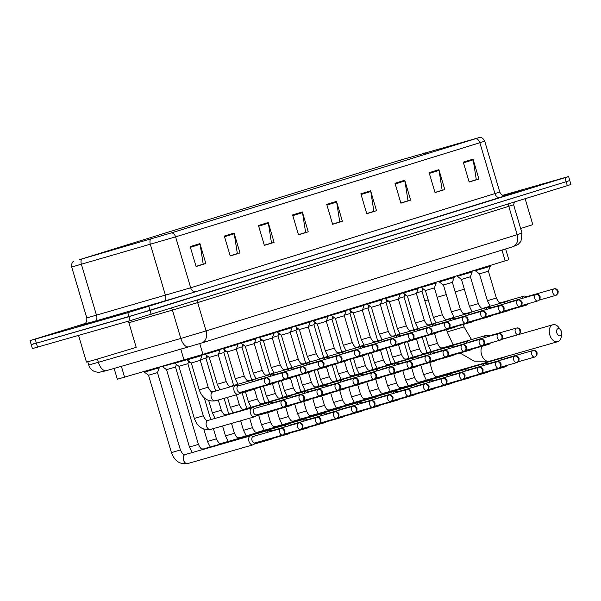 <?xml version="1.0" encoding="UTF-8"?>
<svg xmlns="http://www.w3.org/2000/svg" width="601" height="601" viewBox="0 0 601 601"><rect width="100%" height="100%" fill="white"/><g stroke="black" fill="none" stroke-linecap="round" stroke-linejoin="round"><path stroke-width="0.9" d="M505.629 248.942L508.814 259.692L202.95 354.38L117.33 379.223L114.13 368.421M34.858 343.404L31.229 344.591L32.409 348.565L130.154 320.656L567.321 185.671L570.95 184.484L569.771 180.503L566.142 181.69L569.771 180.503L568.591 176.529L502.654 195.333M84.899 323.578L30.05 340.609L127.795 312.7L128.975 316.674L566.142 181.69L150.017 310.424L36.398 343.186L128.975 316.674L130.154 320.656M31.229 344.591L36.398 343.186L31.229 344.591L30.05 340.609M85.41 324.75L124.88 312.851L91.044 322.624L77.138 326.989L85.41 324.75L124.88 312.851L91.044 322.624L77.138 326.989L85.41 324.75M503.728 195.678L521.503 190.149L502.834 195.415L521.503 190.149L503.728 195.678M79.783 259.572L400.642 160.031L479.32 137.554L171.18 232.948L79.783 259.572M79.52 259.655L171.48 232.865L479.703 137.434L400.341 160.121L79.52 259.655M127.795 312.7L568.591 176.529M404.758 180.247L410.648 200.141L400.897 203.153L395.007 183.267L404.758 180.247A4.147 3.133 -107.2 0 1 404.916 180.954L395.21 183.951M438.895 169.685L444.785 189.578L435.034 192.598L429.144 172.705L438.895 169.685A4.147 3.133 -107.2 0 1 439.053 170.391L429.347 173.396M473.032 159.13L478.922 179.015L469.171 182.035L463.273 162.142L473.032 159.13A4.147 3.133 -107.2 0 1 473.19 159.828L463.484 162.833M302.356 211.928L308.245 231.821L298.494 234.833L292.597 214.948L302.356 211.928A4.147 3.133 -107.2 0 1 302.513 212.634L292.807 215.639M268.219 222.49L274.109 242.383L264.357 245.396L258.468 225.503L268.219 222.49A4.147 3.133 -107.2 0 1 268.377 223.189L258.67 226.194M234.082 233.045L239.972 252.938L230.221 255.958L224.331 236.065L234.082 233.045A4.147 3.133 -107.2 0 1 234.24 233.751L224.534 236.756M199.945 243.608L205.835 263.501L196.084 266.521L190.194 246.628L199.945 243.608A4.147 3.133 -107.2 0 1 200.103 244.314L190.397 247.319M370.622 190.81L376.511 210.696L366.76 213.716L360.87 193.822L370.622 190.81A4.147 3.133 -107.2 0 1 370.779 191.509L361.073 194.514M336.485 201.365L342.382 221.258L332.623 224.278L326.734 204.385L336.485 201.365A4.147 3.133 -107.2 0 1 336.65 202.071L326.936 205.076M407.613 200.907L400.882 203.093M441.75 190.352L435.011 192.53M475.887 179.789L469.148 181.975M305.203 232.587L298.472 234.773M271.074 243.15L264.335 245.336M236.937 253.712L230.198 255.891M202.8 264.267L196.069 266.453M373.476 211.469L366.745 213.655M339.34 222.032L332.608 224.211M342.382 221.258L339.37 222.122M332.578 224.12L339.753 221.904L336.65 202.071M376.511 210.696L373.506 211.56M366.715 213.558L373.89 211.342L370.779 191.509M205.835 263.501L202.83 264.365M196.039 266.363L203.213 264.139L200.103 244.314M239.972 252.938L236.959 253.802M230.175 255.801L237.35 253.584L234.24 233.751M274.109 242.383L271.096 243.24M264.312 245.238L271.487 243.022L268.377 223.189M308.245 231.821L305.233 232.685M298.442 234.683L305.624 232.459L302.513 212.634M478.922 179.015L475.909 179.879M469.126 181.878L476.3 179.661L473.19 159.828M444.785 189.578L441.773 190.442M434.989 192.44L442.163 190.224L439.053 170.391M410.648 200.141L407.643 201.004M400.852 203.003L408.026 200.779L404.916 180.954M78.558 335.426L86.454 362.095L95.071 359.759L136.187 347.363L128.426 321.152M90.413 323.195L117.225 315.119L90.413 323.195M560.109 335.621A3.629 2.381 74 0 0 561.567 333.292A3.629 2.381 74 0 0 560.575 329.844A3.629 2.381 74 0 0 558.051 328.657A3.629 2.381 74 0 0 556.804 332.841A3.629 2.381 74 0 0 560.109 335.621M561.567 333.292L561.349 336.027A8.82 5.785 -106 0 1 557.818 341.668A8.82 5.785 -106 0 1 557.743 341.691A8.82 5.785 -106 0 1 549.772 334.87A8.82 5.785 -106 0 1 552.815 324.765A8.82 5.785 -106 0 1 552.89 324.743A8.82 5.785 -106 0 1 558.953 327.643L560.575 329.844M424.847 300.853L428.19 299.899M437.152 297.3L446.28 294.61M455.227 291.936L464.333 289.179M171.458 452.613L148.537 375.234L157.485 372.582L180.405 449.961L171.458 452.613C174.478 460.997 179.887 464.648 187.692 463.566A4.665 3.065 74 0 0 187.73 463.551M148.537 375.234L144.375 372.139L159.295 367.722L159.145 367.219M253.577 436.334L251.714 435.853A4.665 3.065 74 0 0 250.564 435.853A4.665 3.065 74 0 0 250.519 435.86A4.665 3.065 74 0 0 248.919 441.247A4.665 3.065 74 0 0 253.134 444.823A4.665 3.065 74 0 0 253.171 444.815A4.665 3.065 74 0 0 254.11 444.214L255.433 442.817M253.209 436.446A3.373 2.209 74 0 0 253.179 436.454A3.373 2.209 74 0 0 253.149 436.461A3.373 2.209 74 0 0 251.992 440.345A3.373 2.209 74 0 0 255.034 442.929A3.373 2.209 74 0 0 255.064 442.922L282.658 435.026A3.373 2.209 74 0 0 282.688 435.011A3.373 2.547 72.8 0 0 282.725 435.004A3.373 2.547 72.8 0 0 284.175 431.082A3.373 2.547 -107.2 0 0 280.772 428.551A3.373 2.209 74 0 0 279.608 432.412A3.373 2.209 74 0 0 282.658 435.026L284.806 433.163L284.972 430.857C283.957 428.806 282.568 428.032 280.802 428.543A3.373 2.209 74 0 0 280.772 428.551M189.465 447.039L166.545 369.668L175.5 367.016L198.42 444.387L189.465 447.039L192.192 452.568M166.545 369.668L162.383 366.572L174.681 362.989M271.584 430.767L269.729 430.278A4.665 3.065 74 0 0 268.572 430.278A4.665 3.065 74 0 0 268.534 430.293A4.665 3.065 74 0 0 266.769 432.562M269.158 438.888A4.665 3.065 74 0 0 271.141 439.256A4.665 3.065 74 0 0 271.186 439.241A4.665 3.065 74 0 0 272.125 438.647L272.907 437.813M299.028 422.924A3.373 2.209 74 0 0 298.81 422.969L271.186 430.879A3.373 2.209 74 0 0 271.186 430.879A3.373 2.209 74 0 0 271.156 430.887A3.373 2.209 74 0 0 270.292 431.548M289.599 425.192L287.736 424.704A4.665 3.065 74 0 0 286.587 424.704A4.665 3.065 74 0 0 286.542 424.719A4.665 3.065 74 0 0 284.784 426.988M287.173 433.313A4.665 3.065 74 0 0 289.156 433.682A4.665 3.065 74 0 0 289.194 433.674A4.665 3.065 74 0 0 290.133 433.073L290.914 432.247M289.231 425.298A3.373 2.209 74 0 0 289.201 425.305A3.373 2.209 74 0 0 289.171 425.313A3.373 2.209 74 0 0 288.307 425.981M188.083 363.094L190.472 362.388M307.607 419.618L305.751 419.137A4.665 3.065 74 0 0 304.594 419.137A4.665 3.065 74 0 0 304.557 419.145A4.665 3.065 74 0 0 302.791 421.414M305.18 427.747A4.665 3.065 74 0 0 307.164 428.107A4.665 3.065 74 0 0 307.209 428.1A4.665 3.065 74 0 0 308.14 427.499L308.929 426.672M335.05 411.783A3.373 2.209 74 0 0 334.832 411.828L307.209 419.738A3.373 2.209 74 0 0 307.209 419.738A3.373 2.209 74 0 0 307.179 419.746A3.373 2.209 74 0 0 306.315 420.407M206.09 357.527L208.479 356.814M325.622 414.051L323.759 413.563A4.665 3.065 74 0 0 322.602 413.563A4.665 3.065 74 0 0 322.564 413.578A4.665 3.065 74 0 0 320.799 415.847M323.195 422.172A4.665 3.065 74 0 0 325.179 422.541A4.665 3.065 74 0 0 325.216 422.526A4.665 3.065 74 0 0 326.155 421.932L326.936 421.098M325.254 414.157A3.373 2.209 74 0 0 325.224 414.164A3.373 2.209 74 0 0 325.194 414.172A3.373 2.209 74 0 0 324.33 414.833M224.105 351.953L226.494 351.247M343.629 408.477L341.766 407.989A4.665 3.065 74 0 0 340.617 407.989A4.665 3.065 74 0 0 340.572 408.004A4.665 3.065 74 0 0 338.814 410.273M341.203 416.598A4.665 3.065 74 0 0 343.186 416.966A4.665 3.065 74 0 0 343.224 416.959A4.665 3.065 74 0 0 344.163 416.358L344.951 415.531M343.261 408.582A3.373 2.209 74 0 0 343.231 408.59A3.373 2.209 74 0 0 343.201 408.597A3.373 2.209 74 0 0 342.337 409.266M242.113 346.379L244.502 345.673M361.637 402.903L359.781 402.422A4.665 3.065 74 0 0 358.624 402.422A4.665 3.065 74 0 0 358.587 402.43A4.665 3.065 74 0 0 356.821 404.698M359.21 411.031A4.665 3.065 74 0 0 361.193 411.392A4.665 3.065 74 0 0 361.239 411.385A4.665 3.065 74 0 0 362.178 410.783L362.959 409.957M361.269 403.016A3.373 2.209 74 0 0 361.239 403.023A3.373 2.209 74 0 0 361.209 403.031A3.373 2.209 74 0 0 360.345 403.692M260.128 340.812L262.517 340.098M379.652 397.336L377.789 396.848A4.665 3.065 74 0 0 376.639 396.848A4.665 3.065 74 0 0 376.594 396.863A4.665 3.065 74 0 0 374.836 399.132M377.225 405.457A4.665 3.065 74 0 0 379.208 405.825A4.665 3.065 74 0 0 379.246 405.81A4.665 3.065 74 0 0 380.185 405.217L380.966 404.383M407.087 389.493A3.373 2.209 74 0 0 406.877 389.538L379.254 397.449A3.373 2.209 74 0 0 379.254 397.449A3.373 2.209 74 0 0 379.223 397.456A3.373 2.209 74 0 0 378.36 398.117M278.135 335.238L280.524 334.532M397.659 391.762L395.804 391.274A4.665 3.065 74 0 0 394.647 391.274A4.665 3.065 74 0 0 394.609 391.289A4.665 3.065 74 0 0 392.844 393.557M395.233 399.883A4.665 3.065 74 0 0 397.216 400.251A4.665 3.065 74 0 0 397.261 400.243A4.665 3.065 74 0 0 398.193 399.642L398.981 398.816M397.291 391.867A3.373 2.209 74 0 0 397.261 391.875A3.373 2.209 74 0 0 397.231 391.882A3.373 2.209 74 0 0 396.367 392.551M296.143 329.664L298.532 328.957M415.674 386.188L413.811 385.707A4.665 3.065 74 0 0 412.654 385.707A4.665 3.065 74 0 0 412.617 385.714A4.665 3.065 74 0 0 410.851 387.983M413.248 394.316A4.665 3.065 74 0 0 415.231 394.677A4.665 3.065 74 0 0 415.268 394.669A4.665 3.065 74 0 0 416.208 394.068L416.989 393.242M443.11 378.352A3.373 2.209 74 0 0 442.892 378.397L415.276 386.308A3.373 2.209 74 0 0 415.276 386.308A3.373 2.209 74 0 0 415.246 386.315A3.373 2.209 74 0 0 414.382 386.976M314.158 324.097L316.547 323.383M433.682 380.621L431.818 380.132A4.665 3.065 74 0 0 430.669 380.132A4.665 3.065 74 0 0 430.624 380.148A4.665 3.065 74 0 0 428.866 382.416M431.255 388.742A4.665 3.065 74 0 0 433.238 389.11A4.665 3.065 74 0 0 433.276 389.095A4.665 3.065 74 0 0 434.215 388.501L435.004 387.668M433.313 380.726A3.373 2.209 74 0 0 433.283 380.733A3.373 2.209 74 0 0 433.253 380.741A3.373 2.209 74 0 0 432.389 381.402M332.165 318.522L334.554 317.816M451.689 375.047L449.833 374.558A4.665 3.065 74 0 0 448.677 374.558A4.665 3.065 74 0 0 448.639 374.573A4.665 3.065 74 0 0 446.874 376.842M449.263 383.168A4.665 3.065 74 0 0 451.246 383.536A4.665 3.065 74 0 0 451.291 383.521A4.665 3.065 74 0 0 452.23 382.927L453.011 382.101M451.321 375.152A3.373 2.209 74 0 0 451.291 375.159A3.373 2.209 74 0 0 451.261 375.167A3.373 2.209 74 0 0 450.397 375.835M350.18 312.948L352.569 312.242M469.704 369.472L467.841 368.991A4.665 3.065 74 0 0 466.692 368.991A4.665 3.065 74 0 0 466.646 368.999A4.665 3.065 74 0 0 464.889 371.268M467.277 377.601A4.665 3.065 74 0 0 469.261 377.961A4.665 3.065 74 0 0 469.298 377.954A4.665 3.065 74 0 0 470.237 377.353L471.019 376.526M469.336 369.585A3.373 2.209 74 0 0 469.306 369.592A3.373 2.209 74 0 0 469.276 369.6A3.373 2.209 74 0 0 468.412 370.261M368.188 307.381L370.577 306.668M487.712 363.905L485.856 363.417A4.665 3.065 74 0 0 484.699 363.417A4.665 3.065 74 0 0 484.661 363.432A4.665 3.065 74 0 0 482.896 365.701M485.285 372.027A4.665 3.065 74 0 0 487.268 372.395A4.665 3.065 74 0 0 487.313 372.38A4.665 3.065 74 0 0 488.245 371.786L489.034 370.952M487.343 364.011A3.373 2.209 74 0 0 487.313 364.018A3.373 2.209 74 0 0 487.283 364.026A3.373 2.209 74 0 0 486.419 364.687M386.195 301.807L388.584 301.101M505.726 358.331L503.863 357.843A4.665 3.065 74 0 0 502.706 357.843A4.665 3.065 74 0 0 502.669 357.858A4.665 3.065 74 0 0 500.903 360.127M503.3 366.452A4.665 3.065 74 0 0 505.283 366.82A4.665 3.065 74 0 0 505.321 366.805A4.665 3.065 74 0 0 506.26 366.212L507.041 365.385M505.358 358.436A3.373 2.209 74 0 0 505.328 358.444A3.373 2.209 74 0 0 505.298 358.451A3.373 2.209 74 0 0 504.434 359.12M404.21 296.233L406.599 295.527M194.356 418.446L178.918 366.332L187.865 363.68L203.303 415.794L194.356 418.446C197.376 426.83 202.785 430.481 210.59 429.399A4.665 3.065 74 0 0 210.808 429.317M255.102 408.289L253.239 407.801A4.665 3.065 74 0 0 252.089 407.801A4.665 3.065 74 0 0 250.444 413.195A4.665 3.065 74 0 0 254.659 416.778A4.665 3.065 74 0 0 255.635 416.17L256.958 414.773M178.918 366.332L174.756 363.237L187.054 359.661M254.734 408.395A3.373 2.209 74 0 0 254.704 408.402A3.373 2.209 74 0 0 254.674 408.41A3.373 2.209 74 0 0 253.517 412.301A3.373 2.209 74 0 0 256.559 414.885A3.373 2.209 74 0 0 256.589 414.878M273.109 402.715L271.246 402.234A4.665 3.065 74 0 0 270.097 402.234A4.665 3.065 74 0 0 268.294 404.511M272.741 402.82A3.373 2.209 74 0 0 272.711 402.828A3.373 2.209 74 0 0 272.681 402.843A3.373 2.209 74 0 0 271.817 403.504M200.456 359.766L205.88 358.106L215.631 391.041M270.683 410.844A4.665 3.065 74 0 0 272.666 411.204A4.665 3.065 74 0 0 273.643 410.596L274.432 409.769M201.913 355.033L205.061 354.087M291.117 397.148L289.261 396.66A4.665 3.065 74 0 0 288.104 396.66A4.665 3.065 74 0 0 286.301 398.936M318.56 389.305A3.373 2.209 74 0 0 318.342 389.35L290.719 397.261A3.373 2.209 74 0 0 290.719 397.261A3.373 2.209 74 0 0 290.689 397.269A3.373 2.209 74 0 0 289.832 397.93M218.464 354.192L223.888 352.532L233.646 385.474M288.69 405.269A4.665 3.065 74 0 0 290.674 405.637A4.665 3.065 74 0 0 291.658 405.021L292.439 404.195M219.921 349.466L223.076 348.512M309.132 391.574L307.269 391.086A4.665 3.065 74 0 0 306.119 391.086A4.665 3.065 74 0 0 304.316 393.37M308.764 391.679A3.373 2.209 74 0 0 308.734 391.687A3.373 2.209 74 0 0 308.704 391.694A3.373 2.209 74 0 0 307.84 392.355M236.478 348.618L241.903 346.965L251.654 379.9M306.705 399.695A4.665 3.065 74 0 0 308.689 400.063A4.665 3.065 74 0 0 309.665 399.455L310.447 398.621M237.936 343.892L241.084 342.946M327.139 386L325.284 385.519A4.665 3.065 74 0 0 324.127 385.519A4.665 3.065 74 0 0 322.324 387.795M354.582 378.164A3.373 2.209 74 0 0 354.365 378.209L326.741 386.112A3.373 2.209 74 0 0 326.741 386.112A3.373 2.209 74 0 0 326.711 386.127A3.373 2.209 74 0 0 325.847 386.789M254.486 343.051L259.91 341.391L269.669 374.325M324.713 394.128A4.665 3.065 74 0 0 326.696 394.489A4.665 3.065 74 0 0 327.68 393.88L328.462 393.054M255.943 338.318L259.091 337.371M345.154 380.433L343.291 379.945A4.665 3.065 74 0 0 342.142 379.945A4.665 3.065 74 0 0 340.339 382.221M344.786 380.538A3.373 2.209 74 0 0 344.756 380.546A3.373 2.209 74 0 0 344.726 380.553A3.373 2.209 74 0 0 343.862 381.214M272.493 337.477L277.917 335.816L287.676 368.759M342.728 388.554A4.665 3.065 74 0 0 344.711 388.922A4.665 3.065 74 0 0 345.688 388.306L346.469 387.48M273.951 332.751L277.106 331.797M363.162 374.859L361.299 374.37A4.665 3.065 74 0 0 360.149 374.37A4.665 3.065 74 0 0 358.346 376.654M362.794 374.964A3.373 2.209 74 0 0 362.764 374.971A3.373 2.209 74 0 0 362.734 374.979A3.373 2.209 74 0 0 361.87 375.64M290.508 331.902L295.932 330.25L305.684 363.184M360.735 382.98A4.665 3.065 74 0 0 362.719 383.348A4.665 3.065 74 0 0 363.695 382.739L364.484 381.905M291.966 327.177L295.114 326.223M381.169 369.284L379.314 368.804A4.665 3.065 74 0 0 378.157 368.804A4.665 3.065 74 0 0 376.354 371.08M380.801 369.39A3.373 2.209 74 0 0 380.771 369.397A3.373 2.209 74 0 0 380.741 369.412A3.373 2.209 74 0 0 379.885 370.073M308.516 326.335L313.94 324.675L323.699 357.61M378.743 377.413A4.665 3.065 74 0 0 380.726 377.774A4.665 3.065 74 0 0 381.71 377.165L382.491 376.339M309.973 321.603L313.129 320.656M399.184 363.718L397.321 363.229A4.665 3.065 74 0 0 396.172 363.229A4.665 3.065 74 0 0 394.369 365.506M426.62 355.875A3.373 2.209 74 0 0 426.409 355.92L398.786 363.83A3.373 2.209 74 0 0 398.786 363.83A3.373 2.209 74 0 0 398.756 363.838A3.373 2.209 74 0 0 397.892 364.499M326.531 320.761L331.955 319.101L341.706 352.043M396.758 371.839A4.665 3.065 74 0 0 398.741 372.207A4.665 3.065 74 0 0 399.718 371.591L400.499 370.764M327.988 316.036L331.136 315.082M417.192 358.143L415.336 357.655A4.665 3.065 74 0 0 414.179 357.655A4.665 3.065 74 0 0 412.376 359.939M416.824 358.249A3.373 2.209 74 0 0 416.793 358.256A3.373 2.209 74 0 0 416.763 358.264A3.373 2.209 74 0 0 415.9 358.925M344.538 315.187L349.962 313.534L359.721 346.469M414.765 366.264A4.665 3.065 74 0 0 416.748 366.633A4.665 3.065 74 0 0 417.733 366.024L418.514 365.19M345.996 310.462L349.143 309.507M435.207 352.569L433.344 352.088A4.665 3.065 74 0 0 432.194 352.088A4.665 3.065 74 0 0 430.391 354.365M462.642 344.734A3.373 2.209 74 0 0 462.432 344.779L434.808 352.682A3.373 2.209 74 0 0 434.808 352.682A3.373 2.209 74 0 0 434.778 352.697A3.373 2.209 74 0 0 433.914 353.358M362.546 309.62L367.97 307.96L377.728 340.895M432.78 360.698A4.665 3.065 74 0 0 434.763 361.058A4.665 3.065 74 0 0 435.74 360.45L436.521 359.623M364.003 304.887L367.158 303.941M453.214 347.002L451.351 346.514A4.665 3.065 74 0 0 450.202 346.514A4.665 3.065 74 0 0 448.399 348.79M452.846 347.108A3.373 2.209 74 0 0 452.816 347.115A3.373 2.209 74 0 0 452.786 347.123A3.373 2.209 74 0 0 451.922 347.784M380.561 304.046L385.985 302.386L395.736 335.328M450.788 355.123A4.665 3.065 74 0 0 452.771 355.491A4.665 3.065 74 0 0 453.747 354.875L454.536 354.049M382.018 299.321L385.166 298.366M471.222 341.428L469.366 340.94A4.665 3.065 74 0 0 468.209 340.94A4.665 3.065 74 0 0 466.406 343.224M470.853 341.533A3.373 2.209 74 0 0 470.823 341.541A3.373 2.209 74 0 0 470.793 341.548A3.373 2.209 74 0 0 469.937 342.209M398.568 298.472L403.992 296.819L413.751 329.754M468.795 349.549A4.665 3.065 74 0 0 470.778 349.917A4.665 3.065 74 0 0 471.762 349.309L472.544 348.475M400.026 293.746L403.181 292.792M489.237 335.854L487.373 335.366A4.665 3.065 74 0 0 486.224 335.373A4.665 3.065 74 0 0 484.421 337.649M488.868 335.959A3.373 2.209 74 0 0 488.838 335.967A3.373 2.209 74 0 0 488.808 335.982A3.373 2.209 74 0 0 487.944 336.643M416.583 292.905L422.007 291.245L431.758 324.179M486.81 343.982A4.665 3.065 74 0 0 488.793 344.343A4.665 3.065 74 0 0 489.77 343.734L490.551 342.908M418.041 288.172L421.188 287.225M191.283 362.996L200.238 360.345L208.194 387.194L199.239 389.846C202.267 398.23 207.676 401.881 215.474 400.799A4.665 3.065 74 0 0 215.699 400.724M238.725 385.782L236.862 385.294A4.665 3.065 74 0 0 235.712 385.294A4.665 3.065 74 0 0 234.067 390.688A4.665 3.065 74 0 0 238.281 394.271A4.665 3.065 74 0 0 239.258 393.663L240.58 392.265M199.239 389.846L191.291 362.996L187.129 359.901L202.041 355.484L201.823 354.725M238.357 385.887A3.373 2.209 74 0 0 238.327 385.895A3.373 2.209 74 0 0 238.296 385.902A3.373 2.209 74 0 0 237.14 389.786A3.373 2.209 74 0 0 240.182 392.378A3.373 2.209 74 0 0 240.212 392.37M217.254 384.279L209.298 357.422L218.246 354.77L226.201 381.627L217.254 384.279L219.981 389.801M256.732 380.208L254.877 379.719A4.665 3.065 74 0 0 253.72 379.727A4.665 3.065 74 0 0 251.917 382.003M209.298 357.422L205.136 354.327L220.056 349.91L219.831 349.158M256.364 380.313A3.373 2.209 74 0 0 256.334 380.32A3.373 2.209 74 0 0 256.304 380.335A3.373 2.209 74 0 0 255.44 380.996M254.306 388.329A4.665 3.065 74 0 0 256.289 388.697A4.665 3.065 74 0 0 257.273 388.088L258.054 387.262M235.261 378.705L227.306 351.848L236.261 349.204L244.216 376.053L235.261 378.705L237.988 384.227M274.747 374.641L272.884 374.153A4.665 3.065 74 0 0 271.735 374.153A4.665 3.065 74 0 0 269.932 376.429M227.306 351.855L223.144 348.76L238.064 344.335L237.838 343.584M274.379 374.746A3.373 2.209 74 0 0 274.349 374.754A3.373 2.209 74 0 0 274.319 374.761A3.373 2.209 74 0 0 273.455 375.422M272.321 382.762A4.665 3.065 74 0 0 274.304 383.13A4.665 3.065 74 0 0 275.281 382.514L276.062 381.688M253.276 373.131L245.321 346.281L254.268 343.629L262.224 370.479L253.276 373.131L255.996 378.66M292.755 369.067L290.899 368.578A4.665 3.065 74 0 0 289.742 368.578A4.665 3.065 74 0 0 287.939 370.862M245.321 346.281L241.159 343.186L256.079 338.769L255.853 338.01M292.386 369.172A3.373 2.209 74 0 0 292.356 369.179A3.373 2.209 74 0 0 292.326 369.187A3.373 2.209 74 0 0 291.462 369.848M290.328 377.188A4.665 3.065 74 0 0 292.311 377.556A4.665 3.065 74 0 0 293.288 376.947L294.077 376.113M271.284 367.564L263.328 340.707L272.283 338.055L280.231 364.912L271.284 367.564L274.011 373.086M310.77 363.492L308.906 363.004A4.665 3.065 74 0 0 307.75 363.004A4.665 3.065 74 0 0 305.947 365.288M263.328 340.707L259.166 337.612L274.086 333.194L273.861 332.443M338.093 355.687A3.373 2.209 74 0 0 337.875 355.732L310.364 363.605A3.373 2.209 74 0 0 310.364 363.605A3.373 2.209 74 0 0 310.341 363.62A3.373 2.209 74 0 0 309.477 364.281M308.336 371.613A4.665 3.065 74 0 0 310.319 371.981A4.665 3.065 74 0 0 311.303 371.373L312.084 370.547M289.291 361.99L281.343 335.133L290.291 332.488L298.246 359.338L289.291 361.99L292.018 367.511M328.777 357.926L326.914 357.437A4.665 3.065 74 0 0 325.765 357.437A4.665 3.065 74 0 0 323.962 359.714M281.343 335.133L277.181 332.045L292.094 327.62L291.876 326.869M328.409 358.031A3.373 2.209 74 0 0 328.379 358.038A3.373 2.209 74 0 0 328.349 358.046A3.373 2.209 74 0 0 327.485 358.707M326.351 366.047A4.665 3.065 74 0 0 328.334 366.415A4.665 3.065 74 0 0 329.31 365.799L330.092 364.972M307.306 356.416L299.351 329.566L308.298 326.914L316.254 353.764L307.306 356.416L310.033 361.945M346.785 352.351L344.929 351.863A4.665 3.065 74 0 0 343.772 351.863A4.665 3.065 74 0 0 341.969 354.147M299.351 329.566L295.189 326.471L310.108 322.053L309.883 321.295M374.115 344.546A3.373 2.209 74 0 0 373.897 344.583L346.386 352.464A3.373 2.209 74 0 0 346.386 352.464A3.373 2.209 74 0 0 346.356 352.471A3.373 2.209 74 0 0 345.492 353.133M344.358 360.472A4.665 3.065 74 0 0 346.341 360.84A4.665 3.065 74 0 0 347.325 360.232L348.107 359.398M325.314 350.849L317.358 323.992L326.313 321.34L334.269 348.197L325.314 350.849L328.041 356.37M364.799 346.777L362.936 346.289A4.665 3.065 74 0 0 361.787 346.289A4.665 3.065 74 0 0 359.984 348.572M317.358 323.992L313.196 320.896L328.116 316.479L327.891 315.728M364.431 346.882A3.373 2.209 74 0 0 364.401 346.89A3.373 2.209 74 0 0 364.371 346.905A3.373 2.209 74 0 0 363.507 347.566M362.373 354.898A4.665 3.065 74 0 0 364.356 355.266A4.665 3.065 74 0 0 365.333 354.658L366.114 353.831M346.048 350.796L343.329 345.274L335.373 318.417L344.32 315.765M382.807 341.203L380.951 340.722A4.665 3.065 74 0 0 379.794 340.722A4.665 3.065 74 0 0 377.991 342.998M335.373 318.417L331.211 315.33L346.131 310.905L345.906 310.154M410.137 333.397A3.373 2.209 74 0 0 409.92 333.442L382.409 341.323A3.373 2.209 74 0 0 382.409 341.323A3.373 2.209 74 0 0 382.379 341.33A3.373 2.209 74 0 0 381.515 341.992M380.38 349.331A4.665 3.065 74 0 0 382.364 349.699A4.665 3.065 74 0 0 383.34 349.083L384.129 348.257M361.336 339.7L353.38 312.851L362.335 310.199L370.284 337.048L361.336 339.7L364.063 345.222M400.822 335.636L398.959 335.148A4.665 3.065 74 0 0 397.802 335.148A4.665 3.065 74 0 0 395.999 337.431M353.38 312.851L349.219 309.755L364.138 305.338L363.913 304.579M400.446 335.741A3.373 2.209 74 0 0 400.416 335.749A3.373 2.209 74 0 0 400.394 335.756A3.373 2.209 74 0 0 399.53 336.417M398.388 343.757A4.665 3.065 74 0 0 400.371 344.125A4.665 3.065 74 0 0 401.355 343.517L402.137 342.683M379.344 334.133L371.395 307.276L380.343 304.624L388.299 331.482L379.344 334.133L382.071 339.655M418.829 330.062L416.966 329.573A4.665 3.065 74 0 0 415.817 329.573A4.665 3.065 74 0 0 414.014 331.857M367.061 303.61L367.234 304.181L382.146 299.764L381.928 299.013M446.152 322.256A3.373 2.209 74 0 0 445.942 322.301L418.431 330.174A3.373 2.209 74 0 0 418.431 330.174A3.373 2.209 74 0 0 418.401 330.189A3.373 2.209 74 0 0 417.537 330.85M416.403 338.183A4.665 3.065 74 0 0 418.386 338.551A4.665 3.065 74 0 0 419.363 337.942L420.144 337.116M400.086 334.081L397.359 328.559L389.403 301.702L398.35 299.05M436.837 324.487L434.981 324.007A4.665 3.065 74 0 0 433.824 324.007A4.665 3.065 74 0 0 432.021 326.283M389.403 301.702L385.241 298.614L400.161 294.19L399.935 293.438M436.469 324.6A3.373 2.209 74 0 0 436.439 324.608A3.373 2.209 74 0 0 436.409 324.615A3.373 2.209 74 0 0 435.545 325.276M434.41 332.616A4.665 3.065 74 0 0 436.394 332.984A4.665 3.065 74 0 0 437.378 332.368L438.159 331.542M415.366 322.985L407.41 296.135L416.365 293.483L424.321 320.333L415.366 322.985L418.093 328.507M454.852 318.921L452.989 318.432A4.665 3.065 74 0 0 451.839 318.432A4.665 3.065 74 0 0 450.036 320.716M407.41 296.135L403.248 293.04L418.168 288.623L417.943 287.864M482.175 311.115A3.373 2.209 74 0 0 481.964 311.153L454.454 319.033A3.373 2.209 74 0 0 454.454 319.033A3.373 2.209 74 0 0 454.424 319.041A3.373 2.209 74 0 0 453.56 319.702M452.425 327.042A4.665 3.065 74 0 0 454.409 327.41A4.665 3.065 74 0 0 455.385 326.801L456.167 325.967M433.381 317.418L425.425 290.561L434.373 287.909L442.328 314.766L433.381 317.418L436.101 322.94M472.859 313.346L471.004 312.858A4.665 3.065 74 0 0 469.847 312.858A4.665 3.065 74 0 0 468.044 315.142M425.425 290.561L421.263 287.466L436.183 283.048L435.958 282.297M472.491 313.452A3.373 2.209 74 0 0 472.461 313.459A3.373 2.209 74 0 0 472.431 313.474A3.373 2.209 74 0 0 471.567 314.135M470.433 321.467A4.665 3.065 74 0 0 472.416 321.835A4.665 3.065 74 0 0 473.393 321.227L474.181 320.401M454.116 317.366L451.389 311.844L443.433 284.987L452.388 282.335M490.874 307.772L489.011 307.291A4.665 3.065 74 0 0 487.854 307.291A4.665 3.065 74 0 0 486.051 309.568M443.433 284.987L439.271 281.899L454.191 277.474L453.965 276.723M490.499 307.885A3.373 2.209 74 0 0 490.469 307.892A3.373 2.209 74 0 0 490.446 307.9A3.373 2.209 74 0 0 489.582 308.561M488.44 315.901A4.665 3.065 74 0 0 490.424 316.269A4.665 3.065 74 0 0 491.408 315.653L492.189 314.826M469.396 306.27L461.448 279.42L470.395 276.768L478.351 303.618L469.396 306.27L472.123 311.791M508.882 302.205L507.019 301.717A4.665 3.065 74 0 0 505.869 301.717A4.665 3.065 74 0 0 504.066 304.001M461.448 279.42L457.286 276.325L472.198 271.907L471.98 271.149M508.514 302.311A3.373 2.209 74 0 0 508.484 302.318A3.373 2.209 74 0 0 508.454 302.326A3.373 2.209 74 0 0 507.59 302.987M506.455 310.326A4.665 3.065 74 0 0 508.438 310.694A4.665 3.065 74 0 0 509.415 310.086L510.196 309.252M487.411 300.703L479.455 273.846L488.403 271.194L496.358 298.051L487.411 300.703L490.138 306.225M526.889 296.631L525.034 296.143A4.665 3.065 74 0 0 523.877 296.143A4.665 3.065 74 0 0 522.074 298.427M479.455 273.846L475.293 270.75L490.213 266.333L489.988 265.582M526.521 296.736A3.373 2.209 74 0 0 526.491 296.744A3.373 2.209 74 0 0 526.461 296.759A3.373 2.209 74 0 0 525.597 297.42M524.463 304.752A4.665 3.065 74 0 0 526.446 305.12A4.665 3.065 74 0 0 527.43 304.512L528.211 303.685M503.548 195.641L513.84 192.418L502.969 195.46M520.654 228.508L532.809 224.661L525.124 198.728M121.379 366.325L124.61 377.21M180.788 349.128L184.019 360.022M199.75 343.562L202.95 354.38M501.978 250.069L505.178 260.879M106.332 370.674L104.867 371.095M188.729 346.83L106.46 370.637A10.375 5.341 -106.1 0 1 106.4 370.659L98.632 372.41L94.808 371.666C91.758 370.366 89.729 368.143 88.715 364.98L98.414 362.298L97.46 359.067M151.197 314.406L148.838 306.45M37.57 347.168L35.219 339.204M567.321 185.671L564.963 177.716M201.718 342.961L512.593 246.786A10.375 7.828 -107.2 0 0 512.713 246.748L201.598 342.998A10.375 7.828 -107.2 0 1 201.478 343.036L188.857 346.8A10.375 5.341 -106.1 0 1 188.789 346.815L106.4 370.659A10.375 5.341 -106.1 0 1 98.414 362.298L180.811 338.461L172.412 310.116L128.884 322.707M522.014 233.105L513.615 204.761L508.777 206.338L517.176 234.683L522.014 233.105L520.939 241.422L518.002 244.554L512.713 246.748A10.375 7.828 -107.2 0 0 517.176 234.683L206.06 330.933A10.375 7.828 -107.2 0 1 201.598 342.998L188.789 346.815A10.375 5.341 -106.1 0 1 180.811 338.461L206.06 330.933L197.661 302.588L172.412 310.116A2.592 1.337 73.9 0 0 171.217 308.208M509.393 203.589A2.592 1.961 72.8 0 0 508.777 206.338L197.661 302.588A2.592 1.961 72.8 0 1 198.277 299.839M475.744 138.733A5.184 3.914 72.8 0 1 479.868 142.73L175.605 236.862L71.707 267.017L86.792 317.937L190.69 287.781L499.792 192.072C501.978 197.03 506.883 195.603 505.621 195.701M81.826 258.986A5.184 2.674 -106.1 0 0 81.405 264.342L96.491 315.262A5.184 2.674 73.9 0 1 95.416 321.039L83.99 324.112M505.501 195.723L195.926 291.68A5.184 3.914 -107.2 0 1 190.69 287.781L175.605 236.862A5.184 3.914 -107.2 0 0 171.48 232.865M479.703 137.434C481.551 137.141 483.219 138.373 484.714 141.152L479.868 142.73L494.954 193.657A5.184 3.914 -107.2 0 0 500.19 197.549M195.926 291.68L164.366 301.086A5.184 2.674 73.9 0 0 165.44 295.309L150.355 244.389A5.184 2.674 -106.1 0 1 150.776 239.033M164.366 301.086L95.416 321.039M425.02 152.812L425.455 154.284M400.642 160.031L401.16 161.804M463.356 324.435L464.085 326.891L447.174 331.895L453.146 344.839M482.152 346.244A8.82 5.785 74 0 0 482.318 356.513A8.82 5.785 74 0 0 489.477 361.239A8.82 5.785 74 0 0 489.552 361.216M185.161 454.581A4.665 3.065 74 0 0 185.116 454.589A4.665 3.065 74 0 0 185.078 454.604A4.665 3.065 74 0 0 184.898 454.672A4.665 3.065 74 0 0 183.508 460.096A4.665 3.065 74 0 0 187.692 463.566L253.134 444.823M281.02 428.498A3.373 2.209 74 0 0 280.802 428.543L253.179 436.454M298.78 422.976A3.373 2.209 74 0 0 297.623 426.845A3.373 2.209 74 0 0 300.665 429.452A3.373 2.209 74 0 0 300.695 429.445A3.373 2.547 72.8 0 0 300.733 429.43A3.373 2.547 72.8 0 0 302.183 425.508A3.373 2.547 -107.2 0 0 298.78 422.976A3.373 2.209 74 0 1 298.81 422.969C300.575 422.458 301.965 423.232 302.979 425.29L302.814 427.596L300.733 429.43L284.078 434.2M203.168 449.007A4.665 3.065 74 0 0 203.13 449.022A4.665 3.065 74 0 0 203.085 449.03A4.665 3.065 74 0 0 202.905 449.097A4.665 3.065 74 0 0 202.049 449.743M316.795 417.41A3.373 2.209 74 0 0 315.63 421.271A3.373 2.209 74 0 0 318.68 423.878A3.373 2.209 74 0 0 318.71 423.87A3.373 2.547 72.8 0 0 318.748 423.863A3.373 2.547 72.8 0 0 320.198 419.941A3.373 2.547 -107.2 0 0 316.795 417.41A3.373 2.209 74 0 1 316.825 417.394L289.201 425.305M210.2 446.994L207.473 441.472L216.428 438.82C219.485 444.905 219.891 442.952 221.138 443.448A4.665 3.065 74 0 0 221.1 443.455A4.665 3.065 74 0 0 220.92 443.523A4.665 3.065 74 0 0 220.056 444.169M221.183 443.433A4.665 3.065 74 0 0 221.138 443.448L286.587 424.704M317.035 417.357A3.373 2.209 74 0 0 316.825 417.394C318.59 416.891 319.98 417.657 320.994 419.716L320.829 422.022L318.748 423.863L302.085 428.633M334.802 411.835A3.373 2.209 74 0 0 333.638 415.697A3.373 2.209 74 0 0 336.688 418.311A3.373 2.209 74 0 0 336.718 418.296A3.373 2.547 72.8 0 0 336.755 418.288A3.373 2.547 72.8 0 0 338.205 414.367A3.373 2.547 -107.2 0 0 334.802 411.835A3.373 2.209 74 0 1 334.832 411.828C336.598 411.317 337.987 412.091 339.002 414.142L338.836 416.448L336.755 418.288L320.1 423.059M228.215 441.419L225.488 435.898L234.435 433.246C237.493 439.331 237.906 437.378 239.153 437.874A4.665 3.065 74 0 0 239.108 437.889A4.665 3.065 74 0 0 238.928 437.956A4.665 3.065 74 0 0 238.071 438.602M239.19 437.866A4.665 3.065 74 0 0 239.153 437.874L304.594 419.137M352.817 406.261A3.373 2.209 74 0 0 351.653 410.13A3.373 2.209 74 0 0 354.703 412.737A3.373 2.209 74 0 0 354.725 412.729A3.373 2.547 72.8 0 0 354.77 412.714A3.373 2.547 72.8 0 0 356.22 408.793A3.373 2.547 -107.2 0 0 352.817 406.261A3.373 2.209 74 0 1 352.84 406.253L325.224 414.164M246.222 435.853L243.495 430.324L252.45 427.672C255.5 433.757 255.913 431.803 257.16 432.299A4.665 3.065 74 0 0 257.123 432.314A4.665 3.065 74 0 0 256.943 432.382A4.665 3.065 74 0 0 256.079 433.028M257.205 432.292A4.665 3.065 74 0 0 257.16 432.299L322.602 413.563M353.057 406.208A3.373 2.209 74 0 0 352.84 406.253C354.613 405.743 356.002 406.516 357.017 408.575L356.844 410.881L354.77 412.714L338.108 417.485M370.825 400.694A3.373 2.209 74 0 0 369.66 404.556A3.373 2.209 74 0 0 372.71 407.162A3.373 2.209 74 0 0 372.74 407.155A3.373 2.547 72.8 0 0 372.778 407.147A3.373 2.547 72.8 0 0 374.228 403.226A3.373 2.547 -107.2 0 0 370.825 400.694A3.373 2.209 74 0 1 370.855 400.679L343.231 408.59M264.23 430.278L261.51 424.757L270.458 422.105C273.515 428.19 273.921 426.237 275.168 426.733A4.665 3.065 74 0 0 275.13 426.74A4.665 3.065 74 0 0 274.95 426.808A4.665 3.065 74 0 0 274.094 427.454M275.213 426.718A4.665 3.065 74 0 0 275.168 426.733L340.617 407.989M371.072 400.642A3.373 2.209 74 0 0 370.855 400.679C372.62 400.176 374.01 400.942 375.024 403.001L374.859 405.307L372.778 407.147L356.115 411.918M389.08 395.067A3.373 2.209 74 0 0 388.862 395.112A3.373 2.209 74 0 0 387.675 398.981A3.373 2.209 74 0 0 390.718 401.596A3.373 2.209 74 0 0 390.748 401.581A3.373 2.547 72.8 0 0 390.785 401.573A3.373 2.547 72.8 0 0 392.235 397.652A3.373 2.547 -107.2 0 0 388.832 395.12A3.373 2.209 74 0 0 388.832 395.12L361.239 403.023M282.245 424.704L279.518 419.182L288.472 416.531C291.523 422.616 291.936 420.662 293.183 421.158A4.665 3.065 74 0 0 293.138 421.173A4.665 3.065 74 0 0 292.957 421.241A4.665 3.065 74 0 0 292.101 421.887M293.22 421.151A4.665 3.065 74 0 0 293.183 421.158L358.624 402.422M406.847 389.546A3.373 2.209 74 0 0 405.683 393.415A3.373 2.209 74 0 0 408.733 396.021A3.373 2.209 74 0 0 408.763 396.014A3.373 2.547 72.8 0 0 408.8 395.999A3.373 2.547 72.8 0 0 410.25 392.077A3.373 2.547 -107.2 0 0 406.847 389.546A3.373 2.209 74 0 1 406.877 389.538C408.642 389.027 410.032 389.801 411.046 391.86L410.881 394.166L408.8 395.999L392.137 400.769M300.252 419.137L297.525 413.608L306.48 410.956C309.538 417.041 309.943 415.088 311.19 415.584A4.665 3.065 74 0 0 311.153 415.599A4.665 3.065 74 0 0 310.972 415.667A4.665 3.065 74 0 0 310.108 416.313M311.235 415.576A4.665 3.065 74 0 0 311.19 415.584L376.639 396.848M425.102 383.926A3.373 2.209 74 0 0 424.884 383.964A3.373 2.209 74 0 0 423.69 387.84A3.373 2.209 74 0 0 426.74 390.447A3.373 2.209 74 0 0 426.77 390.44A3.373 2.547 72.8 0 0 426.808 390.432A3.373 2.547 72.8 0 0 428.258 386.511A3.373 2.547 -107.2 0 0 424.854 383.979A3.373 2.209 74 0 0 424.854 383.979L397.261 391.875M318.267 413.563L315.54 408.041L324.487 405.39C327.545 411.475 327.958 409.521 329.205 410.017A4.665 3.065 74 0 0 329.16 410.025A4.665 3.065 74 0 0 328.98 410.092A4.665 3.065 74 0 0 328.123 410.738M329.243 410.002A4.665 3.065 74 0 0 329.205 410.017L394.647 391.274M442.869 378.405A3.373 2.209 74 0 0 441.705 382.266A3.373 2.209 74 0 0 444.755 384.88A3.373 2.209 74 0 0 444.778 384.865A3.373 2.547 72.8 0 0 444.823 384.858A3.373 2.547 72.8 0 0 446.273 380.936A3.373 2.547 -107.2 0 0 442.869 378.405A3.373 2.209 74 0 1 442.892 378.397C444.665 377.886 446.055 378.66 447.069 380.711L446.896 383.017L444.823 384.858L428.16 389.628M336.275 407.989L333.547 402.467L342.502 399.815C345.552 405.9 345.966 403.947 347.213 404.443A4.665 3.065 74 0 0 347.175 404.458A4.665 3.065 74 0 0 346.995 404.526A4.665 3.065 74 0 0 346.131 405.172M347.258 404.435A4.665 3.065 74 0 0 347.213 404.443L412.654 385.707M460.877 372.83A3.373 2.209 74 0 0 459.712 376.699A3.373 2.209 74 0 0 462.762 379.306A3.373 2.209 74 0 0 462.793 379.299A3.373 2.547 72.8 0 0 462.83 379.284A3.373 2.547 72.8 0 0 464.28 375.362A3.373 2.547 -107.2 0 0 460.877 372.83A3.373 2.209 74 0 1 460.907 372.823L433.283 380.733M354.282 402.422L351.562 396.893L360.51 394.241C363.567 400.326 363.973 398.373 365.22 398.869A4.665 3.065 74 0 0 365.183 398.884A4.665 3.065 74 0 0 365.002 398.951A4.665 3.065 74 0 0 364.146 399.597M365.265 398.861A4.665 3.065 74 0 0 365.22 398.869L430.669 380.132M461.125 372.778A3.373 2.209 74 0 0 460.907 372.823C462.672 372.312 464.062 373.086 465.076 375.144L464.911 377.451L462.83 379.284L446.167 384.054M478.884 367.264A3.373 2.209 74 0 0 477.727 371.125A3.373 2.209 74 0 0 480.77 373.732A3.373 2.209 74 0 0 480.8 373.724A3.373 2.547 72.8 0 0 480.838 373.717A3.373 2.547 72.8 0 0 482.287 369.795A3.373 2.547 -107.2 0 0 478.884 367.264A3.373 2.209 74 0 1 478.914 367.249L451.291 375.159M372.297 396.848L369.57 391.326L378.525 388.674C381.575 394.759 381.988 392.806 383.235 393.302A4.665 3.065 74 0 0 383.19 393.309A4.665 3.065 74 0 0 383.01 393.377A4.665 3.065 74 0 0 382.153 394.023M383.273 393.287A4.665 3.065 74 0 0 383.235 393.302L448.677 374.558M479.132 367.211A3.373 2.209 74 0 0 478.914 367.249C480.68 366.745 482.07 367.511 483.084 369.57L482.919 371.876L480.838 373.717L464.182 378.487M497.14 361.637A3.373 2.209 74 0 0 496.929 361.682A3.373 2.209 74 0 0 495.735 365.551A3.373 2.209 74 0 0 498.785 368.165A3.373 2.209 74 0 0 498.815 368.15A3.373 2.547 72.8 0 0 498.853 368.143A3.373 2.547 72.8 0 0 500.302 364.221A3.373 2.547 -107.2 0 0 496.899 361.689A3.373 2.209 74 0 0 496.899 361.689L469.306 369.592M390.304 391.274L387.577 385.752L396.532 383.1C399.59 389.185 399.996 387.232 401.243 387.728A4.665 3.065 74 0 0 401.205 387.743A4.665 3.065 74 0 0 401.025 387.803A4.665 3.065 74 0 0 400.161 388.456M401.288 387.72A4.665 3.065 74 0 0 401.243 387.728L466.692 368.991M514.907 356.115A3.373 2.209 74 0 0 513.742 359.984A3.373 2.209 74 0 0 516.792 362.591A3.373 2.209 74 0 0 516.822 362.583A3.373 2.547 72.8 0 0 516.86 362.568A3.373 2.547 72.8 0 0 518.31 358.647A3.373 2.547 -107.2 0 0 514.907 356.115A3.373 2.209 74 0 1 514.937 356.108L487.313 364.018M408.319 385.707L405.592 380.178L414.54 377.526C417.597 383.611 418.011 381.658 419.258 382.153A4.665 3.065 74 0 0 419.213 382.168A4.665 3.065 74 0 0 419.032 382.236A4.665 3.065 74 0 0 418.176 382.882M419.295 382.146A4.665 3.065 74 0 0 419.258 382.153L484.699 363.417M515.155 356.062A3.373 2.209 74 0 0 514.937 356.108C516.702 355.597 518.092 356.37 519.106 358.429L518.941 360.735L516.86 362.568L500.205 367.339M533.162 350.496A3.373 2.209 74 0 0 532.952 350.533A3.373 2.209 74 0 0 531.757 354.41A3.373 2.209 74 0 0 534.807 357.017A3.373 2.209 74 0 0 534.83 357.009A3.373 2.547 72.8 0 0 534.875 357.002A3.373 2.547 72.8 0 0 536.325 353.08A3.373 2.547 -107.2 0 0 532.922 350.548A3.373 2.209 74 0 0 532.922 350.548L505.328 358.444M426.327 380.132L423.6 374.611L432.555 371.959C435.605 378.044 436.018 376.091 437.265 376.587A4.665 3.065 74 0 0 437.227 376.594A4.665 3.065 74 0 0 437.047 376.662A4.665 3.065 74 0 0 436.183 377.308M437.31 376.572A4.665 3.065 74 0 0 437.265 376.587L502.706 357.843M282.297 400.499A3.373 2.209 74 0 0 281.133 404.368A3.373 2.209 74 0 0 284.183 406.975A3.373 2.209 74 0 0 284.213 406.967A3.373 2.547 72.8 0 0 284.25 406.952A3.373 2.547 72.8 0 0 285.7 403.031A3.373 2.547 -107.2 0 0 282.297 400.499A3.373 2.209 74 0 1 282.327 400.491L254.704 408.402M252.089 407.801L208.014 420.422A4.665 3.065 74 0 0 207.796 420.497A4.665 3.065 74 0 0 206.376 425.816A4.665 3.065 74 0 0 210.59 429.399L254.659 416.778M282.538 400.446A3.373 2.209 74 0 0 282.327 400.491C284.093 399.981 285.483 400.754 286.497 402.813L286.324 405.119L284.25 406.952L256.559 414.885M300.305 394.932A3.373 2.209 74 0 0 299.14 398.794A3.373 2.209 74 0 0 302.19 401.4A3.373 2.209 74 0 0 302.22 401.393A3.373 2.547 72.8 0 0 302.258 401.385A3.373 2.547 72.8 0 0 303.708 397.464A3.373 2.547 -107.2 0 0 300.305 394.932A3.373 2.209 74 0 1 300.335 394.925L272.711 402.828M215.09 418.394L212.363 412.872L221.318 410.22C224.368 416.305 224.782 414.352 226.029 414.848A4.665 3.065 74 0 0 225.803 414.93A4.665 3.065 74 0 0 224.947 415.576M300.553 394.88A3.373 2.209 74 0 0 300.335 394.925C302.1 394.414 303.49 395.188 304.504 397.238L304.339 399.545L302.258 401.385L285.603 406.156M318.312 389.358A3.373 2.209 74 0 0 317.155 393.219A3.373 2.209 74 0 0 320.198 395.834A3.373 2.209 74 0 0 320.228 395.826A3.373 2.547 72.8 0 0 320.265 395.811A3.373 2.547 72.8 0 0 321.715 391.89A3.373 2.547 -107.2 0 0 318.312 389.358A3.373 2.209 74 0 1 318.342 389.35C320.108 388.839 321.497 389.613 322.519 391.672L322.346 393.971L320.265 395.811L303.61 400.582M233.098 412.827L230.371 407.298L239.326 404.653C242.383 410.738 242.789 408.785 244.036 409.281A4.665 3.065 74 0 0 243.818 409.356A4.665 3.065 74 0 0 242.954 410.002M336.327 383.784A3.373 2.209 74 0 0 335.163 387.653A3.373 2.209 74 0 0 338.213 390.259A3.373 2.209 74 0 0 338.243 390.252A3.373 2.547 72.8 0 0 338.28 390.237A3.373 2.547 72.8 0 0 339.73 386.315A3.373 2.547 -107.2 0 0 336.327 383.784A3.373 2.209 74 0 1 336.357 383.776L308.734 391.687M251.113 407.253L248.386 401.731L257.333 399.079C260.391 405.164 260.804 403.211 262.051 403.707A4.665 3.065 74 0 0 261.826 403.782A4.665 3.065 74 0 0 260.969 404.428M336.568 383.731A3.373 2.209 74 0 0 336.357 383.776C338.123 383.265 339.512 384.039 340.527 386.097L340.361 388.404L338.28 390.237L321.618 395.015M354.335 378.217A3.373 2.209 74 0 0 353.178 382.078A3.373 2.209 74 0 0 356.22 384.685A3.373 2.209 74 0 0 356.25 384.678A3.373 2.547 72.8 0 0 356.288 384.67A3.373 2.547 72.8 0 0 357.738 380.749A3.373 2.547 -107.2 0 0 354.335 378.217A3.373 2.209 74 0 1 354.365 378.209C356.13 377.698 357.52 378.472 358.534 380.523L358.369 382.829L356.288 384.67L339.633 389.44M269.12 401.678L266.393 396.157L275.348 393.505C278.398 399.59 278.811 397.637 280.058 398.132A4.665 3.065 74 0 0 279.841 398.215A4.665 3.065 74 0 0 278.977 398.861M372.35 372.643A3.373 2.209 74 0 0 371.185 376.504A3.373 2.209 74 0 0 374.235 379.118A3.373 2.209 74 0 0 374.265 379.111A3.373 2.547 72.8 0 0 374.303 379.096A3.373 2.547 72.8 0 0 375.753 375.174A3.373 2.547 -107.2 0 0 372.35 372.643A3.373 2.209 74 0 1 372.38 372.635L344.756 380.546M287.135 396.112L284.408 390.582L293.356 387.938C296.413 394.023 296.819 392.07 298.066 392.566A4.665 3.065 74 0 0 297.848 392.641A4.665 3.065 74 0 0 296.992 393.287M372.59 372.59A3.373 2.209 74 0 0 372.38 372.635C374.145 372.124 375.535 372.898 376.549 374.956L376.376 377.255L374.303 379.096L357.64 383.866M390.357 367.068A3.373 2.209 74 0 0 389.193 370.937A3.373 2.209 74 0 0 392.243 373.544A3.373 2.209 74 0 0 392.273 373.537A3.373 2.547 72.8 0 0 392.31 373.522A3.373 2.547 72.8 0 0 393.76 369.6A3.373 2.547 -107.2 0 0 390.357 367.068A3.373 2.209 74 0 1 390.387 367.061L362.764 374.971M305.143 390.537L302.416 385.016L311.371 382.364C314.421 388.449 314.834 386.496 316.081 386.991A4.665 3.065 74 0 0 315.856 387.067A4.665 3.065 74 0 0 314.999 387.713M390.605 367.016A3.373 2.209 74 0 0 390.387 367.061C392.152 366.55 393.542 367.324 394.557 369.382L394.391 371.688L392.31 373.522L375.655 378.299M408.612 361.449A3.373 2.209 74 0 0 408.395 361.494A3.373 2.209 74 0 0 407.208 365.363A3.373 2.209 74 0 0 410.25 367.97A3.373 2.209 74 0 0 410.28 367.962A3.373 2.547 72.8 0 0 410.325 367.955A3.373 2.547 72.8 0 0 411.768 364.033A3.373 2.547 -107.2 0 0 408.364 361.501A3.373 2.209 74 0 0 408.364 361.501L380.771 369.397M323.15 384.963L320.423 379.441L329.378 376.789C332.436 382.875 332.841 380.921 334.088 381.417A4.665 3.065 74 0 0 333.871 381.5A4.665 3.065 74 0 0 333.007 382.146M426.379 355.927A3.373 2.209 74 0 0 425.215 359.789A3.373 2.209 74 0 0 428.265 362.403A3.373 2.209 74 0 0 428.295 362.395A3.373 2.547 72.8 0 0 428.333 362.38A3.373 2.547 72.8 0 0 429.783 358.459A3.373 2.547 -107.2 0 0 426.379 355.927A3.373 2.209 74 0 1 426.409 355.92C428.175 355.409 429.565 356.183 430.579 358.241L430.414 360.54L428.333 362.38L411.67 367.151M341.165 379.396L338.438 373.867L347.386 371.215C350.443 377.308 350.856 375.355 352.103 375.85A4.665 3.065 74 0 0 351.878 375.925A4.665 3.065 74 0 0 351.022 376.572M444.635 350.3A3.373 2.209 74 0 0 444.417 350.345A3.373 2.209 74 0 0 443.23 354.222A3.373 2.209 74 0 0 446.273 356.829A3.373 2.209 74 0 0 446.303 356.821A3.373 2.547 72.8 0 0 446.34 356.806A3.373 2.547 72.8 0 0 447.79 352.885A3.373 2.547 -107.2 0 0 444.387 350.353A3.373 2.209 74 0 0 444.387 350.353L416.793 358.256M359.173 373.822L356.446 368.3L365.4 365.648C368.451 371.734 368.864 369.78 370.111 370.276A4.665 3.065 74 0 0 369.893 370.351A4.665 3.065 74 0 0 369.029 370.997M462.402 344.786A3.373 2.209 74 0 0 461.237 348.648A3.373 2.209 74 0 0 464.288 351.254A3.373 2.209 74 0 0 464.318 351.247A3.373 2.547 72.8 0 0 464.355 351.239A3.373 2.547 72.8 0 0 465.805 347.318A3.373 2.547 -107.2 0 0 462.402 344.786A3.373 2.209 74 0 1 462.432 344.779C464.197 344.268 465.587 345.042 466.601 347.093L466.429 349.399L464.355 351.239L447.692 356.01M377.188 368.248L374.461 362.726L383.408 360.074C386.466 366.159 386.871 364.206 388.118 364.702A4.665 3.065 74 0 0 387.9 364.784A4.665 3.065 74 0 0 387.044 365.431M480.409 339.212A3.373 2.209 74 0 0 479.245 343.073A3.373 2.209 74 0 0 482.295 345.688A3.373 2.209 74 0 0 482.325 345.68A3.373 2.547 72.8 0 0 482.363 345.665A3.373 2.547 72.8 0 0 483.813 341.744A3.373 2.547 -107.2 0 0 480.409 339.212A3.373 2.209 74 0 1 480.439 339.204L452.816 347.115M395.195 362.681L392.468 357.152L401.423 354.5C404.473 360.592 404.886 358.639 406.133 359.135A4.665 3.065 74 0 0 405.908 359.21A4.665 3.065 74 0 0 405.051 359.856M480.657 339.159A3.373 2.209 74 0 0 480.439 339.204C482.205 338.694 483.595 339.467 484.609 341.526L484.444 343.825L482.363 345.665L465.707 350.436M498.417 333.638A3.373 2.209 74 0 0 497.26 337.507A3.373 2.209 74 0 0 500.302 340.113A3.373 2.209 74 0 0 500.332 340.106A3.373 2.547 72.8 0 0 500.378 340.091A3.373 2.547 72.8 0 0 501.82 336.169A3.373 2.547 -107.2 0 0 498.417 333.638A3.373 2.209 74 0 1 498.447 333.63L470.823 341.541M413.203 357.107L410.475 351.585L419.43 348.933C422.488 355.018 422.894 353.065 424.141 353.561A4.665 3.065 74 0 0 423.923 353.636A4.665 3.065 74 0 0 423.059 354.282M498.665 333.585A3.373 2.209 74 0 0 498.447 333.63C500.212 333.119 501.602 333.893 502.624 335.951L502.451 338.258L500.378 340.091L483.715 344.869M516.672 328.018A3.373 2.209 74 0 0 516.462 328.063A3.373 2.209 74 0 0 515.267 331.932A3.373 2.209 74 0 0 518.317 334.539A3.373 2.209 74 0 0 518.347 334.532A3.373 2.547 72.8 0 0 518.385 334.524A3.373 2.547 72.8 0 0 519.835 330.603A3.373 2.547 -107.2 0 0 516.432 328.071A3.373 2.209 74 0 0 516.432 328.071L488.838 335.967M431.217 351.532L428.49 346.011L437.438 343.359C440.495 349.444 440.909 347.491 442.156 347.987A4.665 3.065 74 0 0 441.93 348.069A4.665 3.065 74 0 0 441.074 348.715M266.048 377.976A3.373 2.209 74 0 0 265.837 378.014C267.603 377.511 268.993 378.284 270.007 380.335L269.841 382.642L267.761 384.482A3.373 2.547 72.8 0 0 269.21 380.561A3.373 2.547 -107.2 0 0 265.807 378.029A3.373 2.209 74 0 0 264.643 381.89A3.373 2.209 74 0 0 267.693 384.497A3.373 2.209 74 0 0 267.723 384.49L267.761 384.482A3.373 2.547 72.8 0 1 267.723 384.49L240.182 392.378M235.712 385.294L212.904 391.822A4.665 3.065 74 0 0 212.686 391.905A4.665 3.065 74 0 0 211.267 397.216A4.665 3.065 74 0 0 215.474 400.799L238.281 394.271M238.327 385.895L265.837 378.014A3.373 2.209 74 0 0 265.807 378.029M283.815 372.455A3.373 2.209 74 0 0 282.658 376.316A3.373 2.209 74 0 0 285.7 378.93A3.373 2.209 74 0 0 285.73 378.923A3.373 2.547 72.8 0 0 285.768 378.908A3.373 2.547 72.8 0 0 287.218 374.986A3.373 2.547 -107.2 0 0 283.815 372.455A3.373 2.209 74 0 1 283.845 372.447L256.334 380.32M253.72 379.727L230.912 386.255A4.665 3.065 74 0 0 230.694 386.33A4.665 3.065 74 0 0 229.837 386.976M284.063 372.402A3.373 2.209 74 0 0 283.845 372.447C285.61 371.936 287 372.71 288.014 374.769L287.849 377.067L285.768 378.908L269.113 383.678M301.83 366.88A3.373 2.209 74 0 0 300.665 370.749A3.373 2.209 74 0 0 303.715 373.356A3.373 2.209 74 0 0 303.745 373.349A3.373 2.547 72.8 0 0 303.783 373.334A3.373 2.547 72.8 0 0 305.233 369.412A3.373 2.547 -107.2 0 0 301.83 366.88A3.373 2.209 74 0 1 301.86 366.873L274.349 374.754M271.735 374.153L248.927 380.681A4.665 3.065 74 0 0 248.701 380.756A4.665 3.065 74 0 0 247.845 381.402M302.07 366.828A3.373 2.209 74 0 0 301.86 366.873C303.625 366.362 305.015 367.136 306.029 369.194L305.856 371.501L303.783 373.334L287.12 378.104M319.837 361.314A3.373 2.209 74 0 0 318.673 365.175A3.373 2.209 74 0 0 321.723 367.782A3.373 2.209 74 0 0 321.753 367.774A3.373 2.547 72.8 0 0 321.79 367.767A3.373 2.547 72.8 0 0 323.24 363.845A3.373 2.547 -107.2 0 0 319.837 361.314A3.373 2.209 74 0 1 319.867 361.299L292.356 369.179M289.742 368.578L266.934 375.107A4.665 3.065 74 0 0 266.716 375.189A4.665 3.065 74 0 0 265.852 375.835M320.085 361.261A3.373 2.209 74 0 0 319.867 361.299C321.633 360.795 323.022 361.562 324.037 363.62L323.871 365.926L321.79 367.767L305.135 372.537M337.845 355.739A3.373 2.209 74 0 0 336.688 359.601A3.373 2.209 74 0 0 339.73 362.215A3.373 2.209 74 0 0 339.76 362.208A3.373 2.547 72.8 0 0 339.805 362.193A3.373 2.547 72.8 0 0 341.255 358.271A3.373 2.547 -107.2 0 0 337.845 355.739A3.373 2.209 74 0 1 337.875 355.732C339.64 355.221 341.03 355.995 342.052 358.053L341.879 360.352L339.805 362.193L323.143 366.963M307.75 363.004L284.949 369.54A4.665 3.065 74 0 0 284.724 369.615A4.665 3.065 74 0 0 283.867 370.261M355.86 350.165A3.373 2.209 74 0 0 354.695 354.034A3.373 2.209 74 0 0 357.745 356.641A3.373 2.209 74 0 0 357.775 356.633A3.373 2.547 72.8 0 0 357.813 356.618A3.373 2.547 72.8 0 0 359.263 352.697A3.373 2.547 -107.2 0 0 355.86 350.165A3.373 2.209 74 0 1 355.89 350.158L328.379 358.038M325.765 357.437L302.957 363.966A4.665 3.065 74 0 0 302.739 364.041A4.665 3.065 74 0 0 301.875 364.687M356.1 350.113A3.373 2.209 74 0 0 355.89 350.158C357.655 349.647 359.045 350.421 360.059 352.479L359.894 354.785L357.813 356.618L341.15 361.389M373.867 344.598A3.373 2.209 74 0 0 372.71 348.46A3.373 2.209 74 0 0 375.753 351.067A3.373 2.209 74 0 0 375.783 351.059A3.373 2.547 72.8 0 0 375.82 351.052A3.373 2.547 72.8 0 0 377.27 347.13A3.373 2.547 -107.2 0 0 373.867 344.598A3.373 2.209 74 0 1 373.897 344.583C375.663 344.08 377.052 344.846 378.067 346.905L377.901 349.211L375.82 351.052L359.165 355.822M343.772 351.863L320.964 358.391A4.665 3.065 74 0 0 320.746 358.474A4.665 3.065 74 0 0 319.89 359.12M391.882 339.024A3.373 2.209 74 0 0 390.718 342.886A3.373 2.209 74 0 0 393.768 345.5A3.373 2.209 74 0 0 393.798 345.485A3.373 2.547 72.8 0 0 393.835 345.477A3.373 2.547 72.8 0 0 395.285 341.556A3.373 2.547 -107.2 0 0 391.882 339.024A3.373 2.209 74 0 1 391.912 339.017L364.401 346.89M361.787 346.289L338.979 352.825A4.665 3.065 74 0 0 338.754 352.9A4.665 3.065 74 0 0 337.897 353.546M392.122 338.972A3.373 2.209 74 0 0 391.912 339.017C393.678 338.506 395.067 339.28 396.082 341.338L395.909 343.637L393.835 345.477L377.173 350.248M409.89 333.45A3.373 2.209 74 0 0 408.725 337.319A3.373 2.209 74 0 0 411.775 339.926A3.373 2.209 74 0 0 411.805 339.918A3.373 2.547 72.8 0 0 411.843 339.903A3.373 2.547 72.8 0 0 413.293 335.982A3.373 2.547 -107.2 0 0 409.89 333.45A3.373 2.209 74 0 1 409.92 333.442C411.685 332.931 413.075 333.705 414.089 335.764L413.924 338.07L411.843 339.903L395.188 344.673M343.329 345.274L352.276 342.623C355.334 348.708 355.739 346.754 356.986 347.25A4.665 3.065 74 0 0 356.769 347.325A4.665 3.065 74 0 0 355.905 347.971M428.145 327.83A3.373 2.209 74 0 0 427.927 327.868A3.373 2.209 74 0 0 426.74 331.744A3.373 2.209 74 0 0 429.783 334.351A3.373 2.209 74 0 0 429.813 334.344A3.373 2.547 72.8 0 0 429.858 334.336A3.373 2.547 72.8 0 0 431.308 330.415A3.373 2.547 -107.2 0 0 427.897 327.883A3.373 2.209 74 0 0 427.897 327.883L400.416 335.749M397.802 335.148L375.001 341.676A4.665 3.065 74 0 0 374.776 341.759A4.665 3.065 74 0 0 373.92 342.405M445.912 322.309A3.373 2.209 74 0 0 444.748 326.17A3.373 2.209 74 0 0 447.798 328.785A3.373 2.209 74 0 0 447.828 328.77A3.373 2.547 72.8 0 0 447.865 328.762A3.373 2.547 72.8 0 0 449.315 324.84A3.373 2.547 -107.2 0 0 445.912 322.309A3.373 2.209 74 0 1 445.942 322.301C447.707 321.79 449.097 322.564 450.111 324.623L449.946 326.921L447.865 328.762L431.202 333.532M415.817 329.573L393.009 336.109A4.665 3.065 74 0 0 392.791 336.184A4.665 3.065 74 0 0 391.927 336.83M464.167 316.682A3.373 2.209 74 0 0 463.949 316.727A3.373 2.209 74 0 0 462.762 320.603A3.373 2.209 74 0 0 465.805 323.21A3.373 2.209 74 0 0 465.835 323.203A3.373 2.547 72.8 0 0 465.873 323.188A3.373 2.547 72.8 0 0 467.323 319.266A3.373 2.547 -107.2 0 0 463.919 316.735A3.373 2.209 74 0 0 463.919 316.735L436.439 324.608M397.359 328.559L406.306 325.907C409.364 331.992 409.769 330.039 411.016 330.535A4.665 3.065 74 0 0 410.799 330.61A4.665 3.065 74 0 0 409.942 331.256M481.934 311.168A3.373 2.209 74 0 0 480.77 315.029A3.373 2.209 74 0 0 483.82 317.636A3.373 2.209 74 0 0 483.85 317.628A3.373 2.547 72.8 0 0 483.888 317.621A3.373 2.547 72.8 0 0 485.338 313.699A3.373 2.547 -107.2 0 0 481.934 311.168A3.373 2.209 74 0 1 481.964 311.153C483.73 310.649 485.12 311.416 486.134 313.474L485.961 315.78L483.888 317.621L467.225 322.391M451.839 318.432L429.031 324.961A4.665 3.065 74 0 0 428.806 325.043A4.665 3.065 74 0 0 427.95 325.689M499.942 305.593A3.373 2.209 74 0 0 498.777 309.455A3.373 2.209 74 0 0 501.827 312.069A3.373 2.209 74 0 0 501.858 312.054A3.373 2.547 72.8 0 0 501.895 312.047A3.373 2.547 72.8 0 0 503.345 308.125A3.373 2.547 -107.2 0 0 499.942 305.593A3.373 2.209 74 0 1 499.972 305.586L472.461 313.459M469.847 312.858L447.039 319.394A4.665 3.065 74 0 0 446.821 319.469A4.665 3.065 74 0 0 445.957 320.115M500.19 305.541A3.373 2.209 74 0 0 499.972 305.586C501.737 305.075 503.127 305.849 504.141 307.9L503.976 310.206L501.895 312.047L485.24 316.817M517.949 300.019A3.373 2.209 74 0 0 516.792 303.888A3.373 2.209 74 0 0 519.835 306.495A3.373 2.209 74 0 0 519.865 306.487A3.373 2.547 72.8 0 0 519.91 306.472A3.373 2.547 72.8 0 0 521.36 302.551A3.373 2.547 -107.2 0 0 517.949 300.019A3.373 2.209 74 0 1 517.979 300.012L490.469 307.892M451.389 311.844L460.336 309.192C463.394 315.277 463.807 313.324 465.054 313.82A4.665 3.065 74 0 0 464.828 313.895A4.665 3.065 74 0 0 463.972 314.541M518.197 299.967A3.373 2.209 74 0 0 517.979 300.012C519.745 299.501 521.135 300.275 522.156 302.333L521.984 304.639L519.91 306.472L503.247 311.243M536.205 294.4A3.373 2.209 74 0 0 535.994 294.437A3.373 2.209 74 0 0 534.8 298.314A3.373 2.209 74 0 0 537.85 300.921A3.373 2.209 74 0 0 537.88 300.913A3.373 2.547 72.8 0 0 537.918 300.906A3.373 2.547 72.8 0 0 539.367 296.984A3.373 2.547 -107.2 0 0 535.964 294.452A3.373 2.209 74 0 0 535.964 294.452L508.484 302.318M505.869 301.717L483.061 308.245A4.665 3.065 74 0 0 482.843 308.328A4.665 3.065 74 0 0 481.979 308.974M553.972 288.878A3.373 2.209 74 0 0 552.815 292.74A3.373 2.209 74 0 0 555.857 295.354A3.373 2.209 74 0 0 555.887 295.339A3.373 2.547 72.8 0 0 555.925 295.331A3.373 2.547 72.8 0 0 557.375 291.41A3.373 2.547 -107.2 0 0 553.972 288.878A3.373 2.209 74 0 1 554.002 288.871L526.491 296.744M523.877 296.143L501.069 302.679A4.665 3.065 74 0 0 500.851 302.754A4.665 3.065 74 0 0 499.994 303.4M554.22 288.826A3.373 2.209 74 0 0 554.002 288.871C555.767 288.36 557.157 289.134 558.171 291.185L558.006 293.491L555.925 295.331L539.27 300.102M88.715 364.98L87.776 361.794M513.615 204.761L514.448 202.026M73.878 261.172C72.173 261.931 71.444 263.877 71.707 267.017M484.714 141.152L499.792 192.072M83.885 324.157L83.877 324.157C83.374 324.014 87.243 324.187 86.792 317.937M460.013 352.997L474.129 361.148L489.477 361.239L557.743 341.691M501.565 339.437L552.89 324.743M446.513 329.671L447.174 331.895M464.085 326.891L471.5 339.588M144.375 372.139L144.195 371.546M180.405 449.961C183.463 456.046 183.868 454.093 185.116 454.589L250.564 435.853M157.485 372.582L159.295 367.722M198.42 444.387C201.47 450.472 201.883 448.519 203.13 449.022L268.572 430.278M175.5 367.016L176.439 364.484M254.223 444.101L271.141 439.256M203.822 429.144L207.473 441.472M204.317 397.945L210.748 419.641M213.4 428.596L216.428 438.82M272.23 438.527L289.156 433.682M222.55 425.974L225.488 435.898M224.098 398.335L228.756 414.066M231.52 423.404L234.435 433.246M290.245 432.953L307.164 428.107M240.67 420.783L243.495 430.324M242.105 392.761L246.771 408.5M249.648 418.213L252.45 427.672M308.253 427.386L325.179 422.541M258.678 415.208L261.51 424.757M260.12 387.187L264.778 402.925M267.655 412.639L270.458 422.105M326.268 421.812L343.186 416.966M374.13 406.344L390.785 401.573L392.866 399.733L393.031 397.426C392.017 395.375 390.627 394.602 388.862 395.112M276.693 409.642L279.518 419.182M278.128 381.62L282.786 397.351M285.67 407.072L288.472 416.531M344.275 416.238L361.193 411.392M294.7 404.067L297.525 413.608M296.135 376.046L300.8 391.784M303.678 401.498L306.48 410.956M362.283 410.671L379.208 405.825M410.152 395.203L426.808 390.432L428.889 388.592L429.054 386.285C428.04 384.227 426.65 383.461 424.884 383.964M312.715 398.493L315.54 408.041M314.15 370.471L318.808 386.21M321.685 395.924L324.487 405.39M380.298 405.097L397.216 400.251M330.723 392.926L333.547 402.467M332.158 364.905L336.823 380.636M339.7 390.357L342.502 399.815M398.305 399.522L415.231 394.677M348.73 387.352L351.562 396.893M350.173 359.33L354.83 375.069M357.708 384.783L360.51 394.241M416.32 393.955L433.238 389.11M366.745 381.778L369.57 391.326M368.18 353.756L372.838 369.495M375.723 379.208L378.525 388.674M434.328 388.381L451.246 383.536M482.19 372.913L498.853 368.143L500.933 366.302L501.099 363.996C500.085 361.945 498.695 361.171 496.929 361.682M384.753 376.211L387.577 385.752M386.188 348.189L390.853 363.921M393.73 373.642L396.532 383.1M452.335 382.807L469.261 377.961M402.768 370.637L405.592 380.178M404.203 342.615L408.86 358.354M411.738 368.067L414.54 377.526M470.35 377.24L487.268 372.395M518.212 361.772L534.875 357.002L536.948 355.161L537.121 352.855C536.107 350.796 534.717 350.03 532.952 350.533M420.775 365.062L423.6 374.611M422.21 337.041L426.875 352.779M429.753 362.493L432.555 371.959M488.358 371.666L505.283 366.82M174.756 363.237L174.606 362.741M208.014 420.422C206.767 419.926 206.361 421.879 203.303 415.794M187.865 363.68L188.804 361.148M208.712 400.544L212.363 412.872M226.029 414.848L270.097 402.234M218.283 399.996L221.318 410.22M255.748 416.05L272.666 411.204M205.88 358.106L206.819 355.582M227.433 397.374L230.371 407.298M244.036 409.281L288.104 396.66M236.411 394.804L239.326 404.653M273.755 410.483L290.674 405.637M223.888 352.532L224.827 350.007M245.448 391.807L248.386 401.731M262.051 403.707L306.119 391.086M254.418 389.238L257.333 399.079M291.763 404.909L308.689 400.063M241.903 346.965L242.842 344.433M263.456 386.233L266.393 396.157M280.058 398.132L324.127 385.519M272.433 383.663L275.348 393.505M309.778 399.334L326.696 394.489M259.91 341.391L260.849 338.866M281.463 380.658L284.408 390.582M298.066 392.566L342.142 379.945M290.441 378.089L293.356 387.938M327.785 393.768L344.711 388.922M277.917 335.816L278.856 333.292M299.478 375.092L302.416 385.016M316.081 386.991L360.149 374.37M308.456 372.522L311.371 382.364M345.8 388.193L362.719 383.348M295.932 330.25L296.871 327.718M393.663 372.725L410.325 367.955L412.399 366.114L412.571 363.808C411.55 361.757 410.16 360.983 408.395 361.494M317.486 369.517L320.423 379.441M334.088 381.417L378.157 368.804M326.463 366.948L329.378 376.789M363.808 382.619L380.726 377.774M313.94 324.675L314.879 322.151M335.501 363.943L338.438 373.867M352.103 375.85L396.172 363.229M344.471 361.374L347.386 371.215M381.815 377.052L398.741 372.207M331.955 319.101L332.894 316.577M429.685 361.584L446.34 356.806L448.421 354.973L448.586 352.667C447.572 350.608 446.182 349.835 444.417 350.345M353.508 358.376L356.446 368.3M370.111 370.276L414.179 357.655M362.486 355.8L365.4 365.648M399.83 371.478L416.748 366.633M349.962 313.534L350.901 311.002M371.516 352.802L374.461 362.726M388.118 364.702L432.194 352.088M380.493 350.233L383.408 360.074M417.838 365.904L434.763 361.058M367.97 307.96L368.909 305.436M389.531 347.228L392.468 357.152M406.133 359.135L450.202 346.514M398.508 344.658L401.423 354.5M435.853 360.337L452.771 355.491M385.985 302.386L386.924 299.861M407.538 341.661L410.475 351.585M424.141 353.561L468.209 340.94M416.516 339.084L419.43 348.933M453.86 354.763L470.778 349.917M403.992 296.819L404.931 294.287M501.722 339.295L518.385 334.524L520.466 332.684L520.631 330.377C519.617 328.326 518.227 327.553 516.462 328.063M425.553 336.087L428.49 346.011M442.156 347.987L486.224 335.373M434.523 333.517L437.438 343.359M471.868 349.189L488.793 344.343M422.007 291.245L422.946 288.72M187.121 359.901L186.911 359.18M212.904 391.822C211.657 391.326 211.244 393.279 208.194 387.194M200.238 360.345L202.041 355.484M205.136 354.327L204.964 353.756M230.912 386.255C229.665 385.759 229.259 387.713 226.201 381.627M239.371 393.542L256.289 388.697M218.246 354.77L220.056 349.91M223.144 348.76L222.979 348.182M248.927 380.681C247.68 380.185 247.266 382.138 244.216 376.053M257.378 387.976L274.304 383.13M236.261 349.204L238.064 344.335M241.159 343.186L240.986 342.615M266.934 375.107C265.687 374.611 265.281 376.564 262.224 370.479M275.393 382.401L292.311 377.556M254.268 343.629L256.079 338.769M259.166 337.612L258.993 337.041M284.949 369.54C283.702 369.044 283.289 370.997 280.231 364.912M293.401 376.827L310.319 371.981M272.283 338.055L274.086 333.194M277.174 332.045L277.008 331.467M302.957 363.966C301.71 363.47 301.296 365.423 298.246 359.338M311.408 371.253L328.334 366.415M290.291 332.488L292.094 327.62M295.189 326.471L295.016 325.9M320.964 358.391C319.717 357.895 319.311 359.849 316.254 353.764M329.423 365.686L346.341 360.84M308.298 326.914L310.108 322.053M313.196 320.896L313.031 320.325M338.979 352.825C337.732 352.329 337.319 354.282 334.269 348.197M347.431 360.112L364.356 355.266M326.313 321.34L328.116 316.479M356.986 347.25L379.794 340.722M331.211 315.33L331.038 314.751M346.131 310.905L344.32 315.773L352.276 342.623M365.446 354.537L382.364 349.699M413.195 339.107L429.858 334.336L431.931 332.496L432.104 330.189C431.082 328.131 429.692 327.365 427.927 327.868M349.219 309.755L349.046 309.184M375.001 341.676C373.754 341.18 373.341 343.133 370.284 337.048M383.453 348.971L400.371 344.125M362.335 310.199L364.138 305.338M371.395 307.276L367.234 304.181M393.009 336.109C391.762 335.613 391.349 337.567 388.299 331.482M401.46 343.396L418.386 338.551M380.343 304.624L382.146 299.764M449.217 327.958L465.873 323.188L467.954 321.355L468.119 319.048C467.105 316.99 465.715 316.216 463.949 316.727M411.016 330.535L433.824 324.007M385.241 298.614L385.068 298.036M400.161 294.19L398.35 299.058L406.306 325.907M419.475 337.822L436.394 332.984M403.248 293.04L403.083 292.469M429.031 324.961C427.784 324.465 427.371 326.418 424.321 320.333M437.483 332.255L454.409 327.41M416.365 293.483L418.168 288.623M421.263 287.466L421.091 286.895M447.039 319.394C445.792 318.898 445.386 320.851 442.328 314.766M455.498 326.681L472.416 321.835M434.373 287.909L436.183 283.048M465.054 313.82L487.854 307.291M439.271 281.899L439.098 281.321M454.191 277.474L452.388 282.342L460.336 309.192M473.505 321.107L490.424 316.269M521.255 305.676L537.918 300.906L539.998 299.065L540.164 296.759C539.15 294.7 537.76 293.934 535.994 294.437M457.278 276.325L457.113 275.754M483.061 308.245C481.814 307.75 481.401 309.703 478.351 303.618M491.513 315.54L508.438 310.694M470.395 276.768L472.198 271.907M475.293 270.75L475.121 270.18M501.069 302.679C499.822 302.183 499.416 304.136 496.358 298.051M509.528 309.966L526.446 305.12M488.403 271.194L490.213 266.333"/></g></svg>
